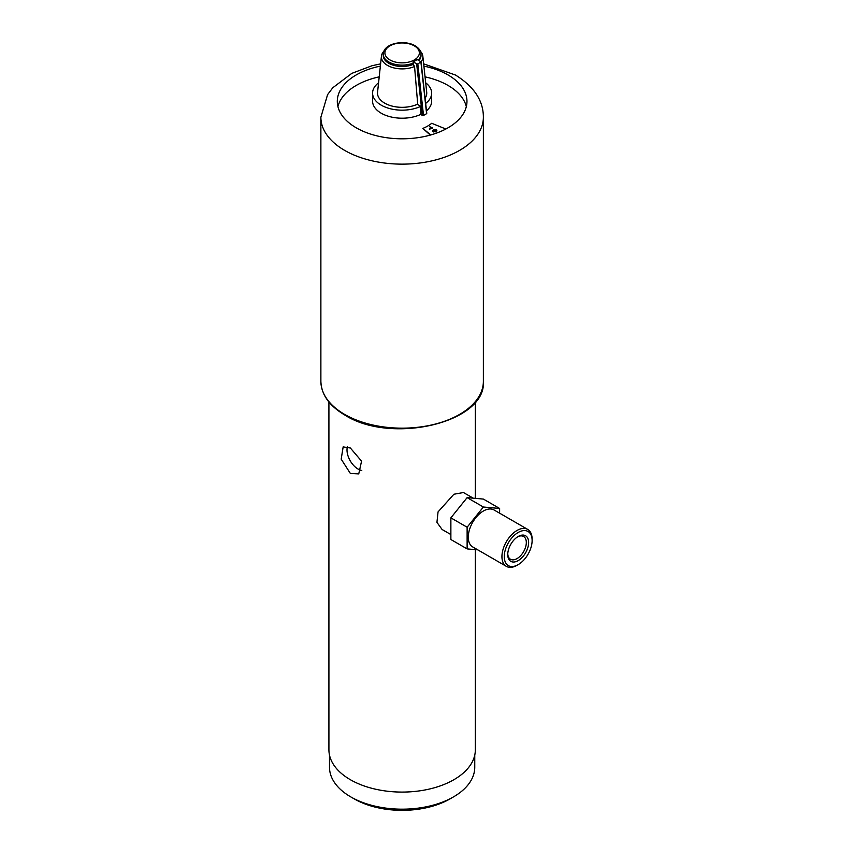 <?xml version="1.0" encoding="UTF-8"?>
<svg xmlns="http://www.w3.org/2000/svg" width="853" height="853" viewBox="0 0 853 853"><rect width="100%" height="100%" fill="white"/><g stroke="black" fill="none" stroke-linecap="round" stroke-linejoin="round"><path stroke-width="1.28" d="M518.197 532.464A19.694 11.377 120 0 0 504.262 556.593A19.694 11.377 120 0 0 518.197 564.633L517.035 565.304A21.336 12.315 -60 0 1 506.362 566.36A21.336 12.315 -60 0 1 503.089 549.257A21.336 12.315 -60 0 1 517.035 530.459A21.336 12.315 -60 0 1 527.698 529.393A21.336 12.315 -60 0 1 532.123 539.171L532.123 540.503A19.694 11.377 120 0 0 518.197 532.464M518.197 536.484L518.197 536.484A14.768 8.53 -60 0 1 528.636 542.519A14.768 8.53 -60 0 1 518.197 560.613A14.768 8.53 -60 0 1 507.748 554.578A14.768 8.53 -60 0 1 518.197 536.484L518.197 536.484M507.77 553.874A13.136 7.581 120 0 0 510.467 559.248A13.136 7.581 120 0 0 517.035 558.598A13.136 7.581 120 0 0 525.608 547.029A13.136 7.581 120 0 0 523.603 536.505A13.136 7.581 120 0 0 517.6 536.846M527.698 529.393L494.047 509.966A21.336 12.315 120 0 0 483.374 511.022A21.336 12.315 120 0 0 469.438 529.82A21.336 12.315 120 0 0 472.701 546.922L506.362 566.36M473.223 498.173L463.456 492.533L453.892 494.239L438.047 511.907L436.939 522.367L442.11 529.5L450.874 534.554M350.359 473.458L341.189 459.149L343.162 446.887L350.359 447.996L361.555 461.142L358.75 473.895L350.359 473.458M347.427 446.684A15.589 8.999 -120 0 0 358.025 469.043A15.589 8.999 -120 0 0 361.779 470.451M383.882 51.223A20.739 11.974 180 0 0 381.43 56.181A20.739 11.974 180 0 0 387.465 65.382A20.739 11.974 180 0 0 414.558 66.502L413.332 64.625L413.044 62.013L417.842 64.114L423.514 115.464L422.342 115.422L416.68 64.103M413.225 63.058A18.873 10.897 180 0 1 388.776 61.949A18.873 10.897 180 0 1 383.253 54.24L383.253 55.584A18.873 10.897 0 0 0 388.776 63.293A18.873 10.897 0 0 0 413.31 64.359M381.43 56.181L377.559 92.231A24.62 14.213 0 0 0 384.714 103.16A24.62 14.213 0 0 0 417.693 104.119M381.238 105.175A29.546 17.06 0 0 0 420.828 106.316L420.828 114.355A29.546 17.06 0 0 1 381.238 113.214A29.546 17.06 0 0 1 372.58 101.144L372.58 93.105A29.546 17.06 0 0 0 381.238 105.175M378.561 82.816A29.546 17.06 0 0 0 372.58 93.105M380.353 66.118A64.839 37.436 0 0 0 337.298 101.379A64.839 37.436 0 0 0 356.287 127.843A64.839 37.436 0 0 0 426.937 135.958A64.839 37.436 0 0 0 466.964 101.379A64.839 37.436 0 0 0 447.974 74.904A64.839 37.436 0 0 0 423.898 66.118M466.324 106.625A64.839 37.436 0 0 0 447.974 85.407A64.839 37.436 0 0 0 425.05 76.855M379.201 76.855A64.839 37.436 0 0 0 337.937 106.625M453.487 796.894L450.011 798.898A67.707 39.089 180 0 1 354.251 798.898L350.764 796.894A72.633 41.936 0 0 0 453.487 796.894A72.633 41.936 0 0 0 474.758 767.242L474.758 755.097M328.917 401.976L328.917 749.819A73.209 42.266 0 0 0 350.359 779.706A73.209 42.266 0 0 0 430.147 788.865A73.209 42.266 0 0 0 475.334 749.819L475.334 549.631M499.623 513.186L499.623 508.463L483.374 507.013L467.124 527.229L467.124 548.895L477.765 549.844M436.15 130.317L436.139 131.586L433.132 131.661L433.281 129.933L436.246 129.837L436.885 130.648M433.132 131.661L432.535 130.872M445.852 129.016L431.714 123.29A36.114 20.845 180 0 1 422.843 128.408L430.776 134.955M429.571 126.639L432.78 127.993L429.475 128.974L430.712 127.3L429.571 126.639M429.475 128.974L429.869 128.185M422.843 128.408L430.285 135.094M425.668 103.416A29.546 17.06 0 0 0 431.671 93.105A29.546 17.06 0 0 0 425.69 82.816M420.828 106.316L417.735 104.535L414.558 66.502M425.093 98.234A24.62 14.213 0 0 0 426.703 92.231L422.832 56.181A20.739 11.974 180 0 1 421.03 61.842M329.493 755.097L329.493 767.242A72.633 41.936 0 0 0 350.764 796.894L354.251 798.898M426.489 110.805A29.546 17.06 0 0 0 431.671 101.144L431.671 93.105M420.369 51.223A20.739 11.974 180 0 1 422.832 56.181M418.908 60.574A18.873 10.897 0 0 0 421.009 55.584L421.009 54.24A18.873 10.897 180 0 1 418.066 60.083M423.514 115.464L426.532 113.716L426.521 113.012L420.86 61.693L417.224 59.593L413.044 62.013M420.721 114.409L422.342 115.422M420.86 61.693L417.842 64.114M436.246 130.37L436.821 130.914M432.588 131.138L433.121 130.573M433.601 130.658L433.569 131.959L433.601 130.658M435.808 131.938L435.808 130.616L435.808 131.938M435.808 131.746L435.808 130.072L433.601 130.125L433.569 131.415L435.808 131.405L435.808 130.072M433.569 131.863L433.601 130.125M429.475 129.517L429.869 128.323M430.168 128.515L429.901 129.261L430.168 128.515M432.034 128.057L431.032 127.481L429.901 128.728L432.034 128.43M429.901 129.134L430.168 127.982M499.623 508.463L483.374 499.08L467.124 497.63L450.874 517.846L450.874 539.512L467.124 548.895M483.374 507.013L467.124 497.63M467.124 527.229L450.874 517.846M517.035 565.304L518.197 564.633A19.694 11.377 120 0 0 532.123 540.503M389.938 59.934A17.231 9.948 0 0 0 414.313 59.934A17.231 9.948 0 0 0 414.313 45.87A17.231 9.948 0 0 0 389.938 45.87A17.231 9.948 0 0 0 389.938 59.934M344.676 414.43A81.248 46.904 0 0 0 433.217 424.591A81.248 46.904 0 0 0 483.374 381.259C486.658 422.566 391.527 444.861 345.017 415.176C329.343 405.921 321.293 394.619 320.877 381.259A81.248 46.904 0 0 0 344.676 414.43M423.653 63.868L455.502 75.043C474.119 86.675 483.406 100.729 483.374 117.234A81.248 46.904 180 0 1 433.217 160.567A81.248 46.904 180 0 1 344.676 150.405A81.248 46.904 180 0 1 320.877 117.234L320.877 381.259M421.009 54.24C421.126 51.191 419.164 48.365 415.134 45.785C404.546 39.419 383.392 43.13 383.253 54.24M483.374 117.234L483.374 381.259M475.334 401.976L475.334 498.365M380.598 63.868L372.047 65.724L351.767 73.39L332.787 87.752L327.595 94.619L320.877 117.234M426.767 113.342L421.094 62.002M436.363 130.701L436.363 131.245M433.068 130.808L433.068 131.341M429.688 128.462L429.688 128.995"/></g></svg>
